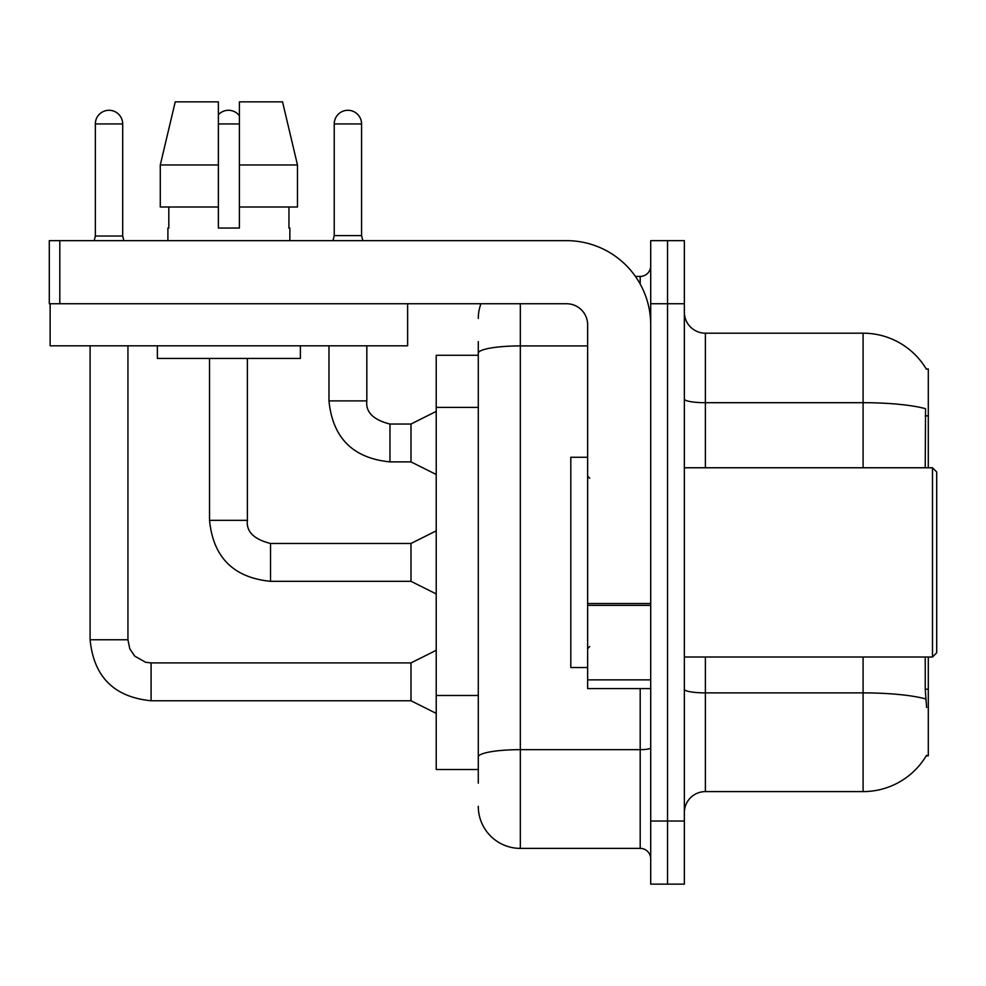 <?xml version="1.0" encoding="UTF-8"?>
<svg xmlns="http://www.w3.org/2000/svg" width="986" height="986" viewBox="0 0 986 986"><rect width="100%" height="100%" fill="white"/><g stroke="black" fill="none" stroke-linecap="round" stroke-linejoin="round"><path stroke-width="1.48" d="M928.294 657.021L928.294 755.855L926.224 755.855L926.593 755.227A73.605 73.605 0 0 1 863.095 791.598A73.605 73.605 0 0 0 926.224 755.855M928.294 467.771L928.294 368.937L926.372 369.195A73.605 73.605 0 0 0 863.095 333.182A73.605 73.605 0 0 1 926.224 368.937A73.605 73.605 0 0 0 863.095 333.182L705.384 333.182A21.026 21.026 0 0 1 684.358 312.155A21.026 21.026 0 0 0 705.384 333.182L705.384 467.771M478.284 355.268L436.219 355.268L436.219 769.524L478.284 769.524M684.358 812.637A21.026 21.026 0 0 1 705.384 791.598L863.095 791.598L863.095 657.021M667.534 821.042L667.534 884.134L684.358 884.134L684.358 821.042L667.534 821.042L667.534 884.134L650.711 884.134L650.711 821.042L667.534 821.042L667.534 303.75L667.534 821.042M650.711 821.042L650.711 240.658L667.534 240.658L667.534 303.75L667.534 240.658L684.358 240.658L684.358 821.042M926.593 707.492L925.238 689.214L925.238 657.021M925.238 467.771L925.546 408.709A73.605 12.781 180 0 0 863.095 402.695L863.095 333.182A73.605 73.605 0 0 1 926.372 369.195M478.284 783.192L478.284 341.6M520.337 303.75L520.337 848.379L640.197 848.379L640.197 688.561M635.415 276.413L640.197 276.413A10.513 10.513 0 0 0 650.711 265.887M650.711 858.892A10.513 10.513 0 0 0 640.197 848.379M478.284 318.466A42.053 42.053 0 0 1 480.946 303.75M520.337 848.379A42.053 42.053 0 0 1 478.284 806.326M361.566 235.617L334.229 235.617L334.229 123.953A13.668 13.668 0 0 1 347.898 110.284A13.668 13.668 0 0 1 361.566 123.953L361.566 235.617L362.836 240.658M436.219 474.5L410.989 461.879L410.989 424.029L436.219 411.409M328.979 345.803L328.979 400.895L366.829 400.895L366.829 345.803M650.711 688.561L587.631 688.561L587.631 603.531L650.711 603.531M650.711 324.776A84.118 84.118 0 0 0 566.605 240.658L59.813 240.658L59.813 303.75L566.605 303.75A21.026 21.026 0 0 1 587.631 324.776L587.631 603.531M50.138 303.75L50.138 345.803L407.625 345.803L407.625 303.75L49.3 303.75L49.3 240.658L59.813 240.658M587.631 457.257L570.808 457.257L570.808 667.534L587.631 667.534M932.497 657.021L936.7 652.818L936.7 471.974L932.497 467.771L932.497 657.021L684.358 657.021M297.476 207.011L297.476 164.958L282.538 101.866L297.476 164.958L297.476 207.011L239.401 207.011L239.401 101.866L282.538 101.866L297.476 164.958L239.401 164.958M218.374 164.958L160.287 164.958L175.225 101.866L160.287 164.958L175.225 101.866L218.374 101.866L218.374 228.037L239.401 228.037L239.401 207.011M167.903 228.037L168.816 228.037L167.903 228.037L167.903 240.658M289.859 228.037L288.947 228.037L289.859 228.037L289.859 240.658M288.947 207.011L288.947 228.037M239.401 228.037L218.374 228.037M168.816 228.037L168.816 207.011M157.39 345.803L157.39 358.423L300.385 358.423L300.385 345.803M218.374 207.011L160.287 207.011L160.287 164.958M122.695 236.036L95.346 236.036L95.346 123.953A13.668 13.668 0 0 1 109.015 110.284A13.668 13.668 0 0 1 122.695 123.953L122.695 236.036L123.842 240.658M436.219 713.383L410.989 700.763L410.989 662.912L436.219 650.292M90.096 345.803L90.096 639.778L127.946 639.778L127.946 345.803M218.374 114.733A13.668 13.668 0 0 1 239.401 115.744M436.219 593.942L410.989 581.321L410.989 543.471L436.219 530.85M209.537 358.423L209.537 520.337L247.387 520.337L247.387 358.423M928.294 689.214L925.238 689.214M928.294 415.845L925.238 415.845M478.284 407.391L436.219 407.391M478.284 695.487L436.219 695.487M925.768 698.963A73.605 12.781 180 0 0 863.095 692.887L705.384 692.887L705.384 791.598M863.095 467.771L863.095 402.695L705.384 402.695A21.026 3.648 0 0 1 684.358 399.034M684.358 303.75L650.711 303.75M705.384 657.021L705.384 692.887A21.026 3.648 0 0 1 684.358 689.226M650.711 747.832A10.513 1.824 0 0 1 640.197 749.656L520.337 749.656A42.053 7.309 180 0 0 478.284 756.965M478.284 353.222A42.053 7.309 180 0 1 520.337 345.913L587.631 345.913M640.197 284.054L640.197 276.413M410.989 461.879L389.963 461.879C352.963 458.219 332.639 437.895 328.979 400.895C332.639 437.895 352.963 458.219 389.963 461.879C352.963 458.219 332.639 437.895 328.979 400.895C332.639 437.895 352.963 458.219 389.963 461.879C352.963 458.219 332.639 437.895 328.979 400.895C332.639 437.895 352.963 458.219 389.963 461.879C352.963 458.219 332.639 437.895 328.979 400.895C332.639 437.895 352.963 458.219 389.963 461.879C352.963 458.219 332.639 437.895 328.979 400.895C332.639 437.895 352.963 458.219 389.963 461.879C352.963 458.219 332.639 437.895 328.979 400.895C332.639 437.895 352.963 458.219 389.963 461.879C352.963 458.219 332.639 437.895 328.979 400.895C332.639 437.895 352.963 458.219 389.963 461.879C352.963 458.219 332.639 437.895 328.979 400.895C332.639 437.895 352.963 458.219 389.963 461.879L389.963 424.066C373.263 419.826 365.56 412.111 366.829 400.895C365.56 412.111 373.263 419.826 389.963 424.029C373.263 419.826 365.56 412.111 366.829 400.895C365.56 412.111 373.263 419.826 389.963 424.029C373.263 419.826 365.56 412.111 366.829 400.895C365.56 412.111 373.263 419.826 389.963 424.029C373.263 419.826 365.56 412.111 366.829 400.895C365.56 412.111 373.263 419.826 389.963 424.029C373.263 419.826 365.56 412.111 366.829 400.895C365.56 412.111 373.263 419.826 389.963 424.029C373.263 419.826 365.56 412.111 366.829 400.895C365.56 412.111 373.263 419.826 389.963 424.029C373.263 419.826 365.56 412.111 366.829 400.895C365.56 412.111 373.263 419.826 389.963 424.029C373.263 419.826 365.56 412.111 366.829 400.895C365.56 412.111 373.263 419.826 389.963 424.029L410.989 424.029M334.229 123.953L361.566 123.953M650.711 605.355L587.631 605.355M587.631 679.872L650.711 679.872M410.989 700.763L151.08 700.763C114.08 697.102 93.756 676.778 90.096 639.778C93.756 676.778 114.08 697.102 151.08 700.763C114.08 697.102 93.756 676.778 90.096 639.778C93.756 676.778 114.08 697.102 151.08 700.763C114.08 697.102 93.756 676.778 90.096 639.778C93.756 676.778 114.08 697.102 151.08 700.763C114.08 697.102 93.756 676.778 90.096 639.778C93.756 676.778 114.08 697.102 151.08 700.763C114.08 697.102 93.756 676.778 90.096 639.778C93.756 676.778 114.08 697.102 151.08 700.763C114.08 697.102 93.756 676.778 90.096 639.778C93.756 676.778 114.08 697.102 151.08 700.763C114.08 697.102 93.756 676.778 90.096 639.778C93.756 676.778 114.08 697.102 151.08 700.763C114.08 697.102 93.756 676.778 90.096 639.778C93.756 676.778 114.08 697.102 151.08 700.763L151.08 662.949M95.346 123.953L122.695 123.953M410.989 581.321L270.521 581.321C233.522 577.66 213.198 557.337 209.537 520.337C213.198 557.337 233.522 577.66 270.521 581.321C233.522 577.66 213.198 557.337 209.537 520.337C213.198 557.337 233.522 577.66 270.521 581.321C233.522 577.66 213.198 557.337 209.537 520.337C213.198 557.337 233.522 577.66 270.521 581.321C233.522 577.66 213.198 557.337 209.537 520.337C213.198 557.337 233.522 577.66 270.521 581.321C233.522 577.66 213.198 557.337 209.537 520.337C213.198 557.337 233.522 577.66 270.521 581.321C233.522 577.66 213.198 557.337 209.537 520.337C213.198 557.337 233.522 577.66 270.521 581.321C233.522 577.66 213.198 557.337 209.537 520.337C213.198 557.337 233.522 577.66 270.521 581.321C233.522 577.66 213.198 557.337 209.537 520.337C213.198 557.337 233.522 577.66 270.521 581.321L270.521 543.508M218.374 123.953L239.401 123.953M270.521 543.471C253.821 539.268 246.118 531.553 247.387 520.337C246.118 531.553 253.821 539.268 270.521 543.471C253.821 539.268 246.118 531.553 247.387 520.337C246.118 531.553 253.821 539.268 270.521 543.471C253.821 539.268 246.118 531.553 247.387 520.337C246.118 531.553 253.821 539.268 270.521 543.471C253.821 539.268 246.118 531.553 247.387 520.337C246.118 531.553 253.821 539.268 270.521 543.471C253.821 539.268 246.118 531.553 247.387 520.337C246.118 531.553 253.821 539.268 270.521 543.471C253.821 539.268 246.118 531.553 247.387 520.337C246.118 531.553 253.821 539.268 270.521 543.471C253.821 539.268 246.118 531.553 247.387 520.337C246.118 531.553 253.821 539.268 270.521 543.471C253.821 539.268 246.118 531.553 247.387 520.337C246.118 531.553 253.821 539.268 270.521 543.471L410.989 543.471M328.979 400.895C332.639 437.895 352.963 458.219 389.963 461.879M366.829 400.895C365.56 412.111 373.263 419.826 389.963 424.029M334.229 235.617L332.972 240.658M589.727 478.284L587.631 476.176M684.358 467.771L932.497 467.771M589.727 646.508L587.631 648.615M127.946 639.778L129.782 648.8L134.725 656.134L145.657 662.272L151.08 662.912L410.989 662.912M90.096 639.778C93.756 676.778 114.08 697.102 151.08 700.763M95.346 236.036L94.2 240.658"/></g></svg>
